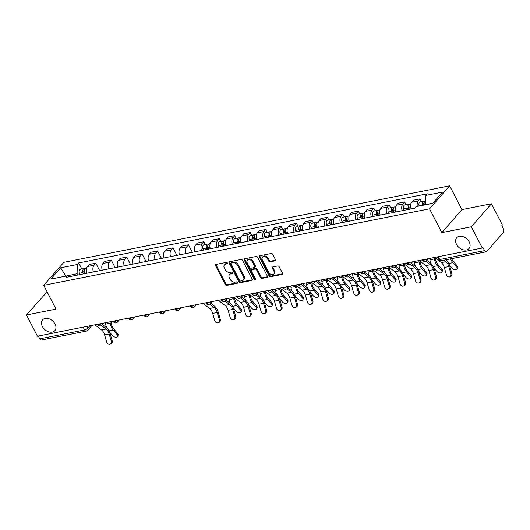 <?xml version="1.0" encoding="UTF-8"?>
<svg xmlns="http://www.w3.org/2000/svg" width="530" height="530" viewBox="0 0 530 530"><rect width="100%" height="100%" fill="white"/><g stroke="black" fill="none" stroke-linecap="round" stroke-linejoin="round"><path stroke-width="0.79" d="M227.39 262.993A0.875 0.629 -138.9 0 0 226.33 262.396L216.008 264.444A1.252 0.894 -138.9 0 0 215.604 264.669A1.252 0.894 -138.9 0 0 215.577 265.682L225.303 284.531A1.252 0.894 -138.9 0 0 226.814 285.385L237.142 283.338A0.875 0.629 -138.9 0 0 236.38 281.874L235.048 282.139A4.008 2.869 -138.9 0 1 230.206 279.403L229.397 277.833A4.008 2.869 -138.9 0 1 229.49 274.58A4.008 2.869 -138.9 0 1 230.775 273.864L232.113 273.599A0.875 0.629 -138.9 0 0 231.358 272.135L230.02 272.4A4.008 2.869 -138.9 0 1 225.184 269.664L224.369 268.094A4.008 2.869 -138.9 0 1 224.462 264.841A4.008 2.869 -138.9 0 1 225.753 264.125L227.085 263.86A0.875 0.629 -138.9 0 0 227.39 262.993M456.529 244.41A8.162 5.843 -138.9 0 0 469.01 248.524A8.162 5.843 -138.9 0 0 469.196 241.892A8.162 5.843 -138.9 0 0 456.721 237.785A8.162 5.843 -138.9 0 0 456.529 244.41M42.387 326.52A8.162 5.843 -138.9 0 0 54.868 330.627A8.162 5.843 -138.9 0 0 55.06 324.002A8.162 5.843 -138.9 0 0 42.579 319.888A8.162 5.843 -138.9 0 0 42.387 326.52M275.05 260.873A1.252 0.894 -138.9 0 0 275.454 260.647A1.252 0.894 -138.9 0 0 275.481 259.634L272.751 254.347A1.252 0.894 -138.9 0 0 271.241 253.492L259.779 255.765A1.252 0.894 -138.9 0 0 259.375 255.99A1.252 0.894 -138.9 0 0 259.349 257.004L269.074 275.852A1.252 0.894 -138.9 0 0 270.585 276.706L282.053 274.434A1.252 0.894 -138.9 0 0 282.45 274.209A1.252 0.894 -138.9 0 0 282.483 273.195L279.184 266.809A1.252 0.894 -138.9 0 0 277.674 265.954L272.764 266.928A1.252 0.894 -138.9 0 0 272.36 267.147A1.252 0.894 -138.9 0 0 272.334 268.167L273.97 271.334A3.346 2.398 -138.9 0 1 273.891 274.05A3.346 2.398 -138.9 0 1 268.77 272.36L262.37 259.952A3.346 2.398 -138.9 0 1 262.443 257.235A3.346 2.398 -138.9 0 1 267.564 258.925L268.63 260.992A1.252 0.894 -138.9 0 0 270.148 261.846L275.05 260.873L275.62 260.223M429.552 208.833L441.828 232.624L471.322 226.774L482.28 248L37.458 336.199L26.5 314.966L55.994 309.123L43.718 285.332L429.552 208.833L449.652 185.831L63.819 262.33L43.718 285.332M242.535 260.336A1.252 0.894 -138.9 0 0 241.024 259.481L229.563 261.754A1.252 0.894 -138.9 0 0 229.159 261.979A1.252 0.894 -138.9 0 0 229.132 262.993L238.858 281.841A1.252 0.894 -138.9 0 0 240.368 282.695L251.836 280.423A1.252 0.894 -138.9 0 0 252.234 280.198A1.252 0.894 -138.9 0 0 252.267 279.184L242.535 260.336M244.668 258.759L256.136 256.487A1.252 0.894 -138.9 0 1 257.646 257.341L267.372 276.19A1.252 0.894 -138.9 0 1 267.345 277.203A1.252 0.894 -138.9 0 1 266.941 277.428L262.032 278.402A1.252 0.894 -138.9 0 1 260.522 277.548L256.58 269.902A1.252 0.894 -138.9 0 0 255.069 269.048L251.81 269.697A1.252 0.894 -138.9 0 0 251.412 269.916A1.252 0.894 -138.9 0 0 251.379 270.936L255.486 278.893A0.875 0.629 -138.9 0 1 254.128 279.164L244.237 259.998A1.252 0.894 -138.9 0 1 244.264 258.985A1.252 0.894 -138.9 0 1 244.668 258.759M471.322 226.774L491.423 203.772L502.38 224.998L501.791 225.667L503.5 228.973A2.551 1.557 78.8 0 1 503.427 232.451L486.845 251.432A2.551 1.557 78.8 0 1 486.242 251.796L441.404 260.687A2.551 1.557 -101.2 0 1 439.734 259.528L484.572 250.637A2.551 1.557 78.8 0 0 486.242 251.796M47.09 291.864L26.5 314.966M491.423 203.772L461.928 209.615L449.652 185.831M482.28 248L482.863 247.331L484.572 250.637M83.144 327.136L84.588 329.945A2.551 1.557 -101.2 0 0 86.257 331.104L41.419 339.995A2.551 1.557 -101.2 0 1 39.75 338.829L84.588 329.945A2.551 0.861 -27.3 0 0 87.742 328.209L89.835 325.811M38.299 336.027L39.75 338.829M93.346 271.943A5.863 3.584 -101.2 0 1 94.035 265.219L87.503 266.517A5.863 3.584 78.8 0 0 86.814 273.241M87.503 266.517L89.292 264.47L95.824 263.178L99.7 270.684M94.035 265.219L95.824 263.178M115.142 267.623L111.267 260.117L104.735 261.409L102.946 263.456A5.863 3.584 78.8 0 0 102.25 270.181M108.789 268.882A5.863 3.584 -101.2 0 1 109.478 262.158L111.267 260.117M130.585 264.563L126.71 257.05L120.171 258.349L118.389 260.396A5.863 3.584 78.8 0 0 117.693 267.12M124.225 265.822A5.863 3.584 -101.2 0 1 124.921 259.097L126.71 257.05M146.022 261.502L142.146 253.989L135.614 255.288L133.825 257.335A5.863 3.584 78.8 0 0 133.136 264.059M139.668 262.761A5.863 3.584 -101.2 0 1 140.357 256.036L142.146 253.989M161.464 258.441L157.589 250.928L151.057 252.227L149.268 254.274A5.863 3.584 78.8 0 0 148.579 260.992M155.111 259.7A5.863 3.584 -101.2 0 1 155.8 252.976L157.589 250.928M176.907 255.381L173.032 247.868L166.499 249.166L164.711 251.207A5.863 3.584 78.8 0 0 164.015 257.931M170.547 256.639A5.863 3.584 -101.2 0 1 171.243 249.915L173.032 247.868M192.35 252.32L188.468 244.807L181.936 246.106L180.154 248.146A5.863 3.584 78.8 0 0 179.458 254.87M185.99 253.578A5.863 3.584 -101.2 0 1 186.686 246.854L188.468 244.807M205.322 244.476L203.911 241.746L197.379 243.038L195.59 245.085A5.863 3.584 78.8 0 0 194.901 251.81M201.433 250.518A5.863 3.584 -101.2 0 1 202.122 243.793L203.911 241.746M220.765 241.415L219.354 238.685L212.821 239.977L211.033 242.024A5.863 3.584 78.8 0 0 210.344 248.749M216.876 247.457A5.863 3.584 -101.2 0 1 217.565 240.733L219.354 238.685M236.208 238.354L234.797 235.625L228.264 236.917L226.476 238.964A5.863 3.584 78.8 0 0 225.78 245.688M232.312 244.39A5.863 3.584 -101.2 0 1 233.008 237.672L234.797 235.625M251.644 235.293L250.233 232.564L243.701 233.856L241.918 235.903A5.863 3.584 78.8 0 0 241.223 242.627M247.755 241.329A5.863 3.584 -101.2 0 1 248.451 234.605L250.233 232.564M267.087 232.233L265.676 229.503L259.144 230.795L257.355 232.842A5.863 3.584 78.8 0 0 256.666 239.567M263.198 238.268A5.863 3.584 -101.2 0 1 263.887 231.544L265.676 229.503M282.53 229.172L281.119 226.436L274.586 227.734L272.798 229.781A5.863 3.584 78.8 0 0 272.109 236.506M278.641 235.207A5.863 3.584 -101.2 0 1 279.33 228.483L281.119 226.436M297.973 226.111L296.561 223.375L290.029 224.674L288.24 226.721A5.863 3.584 78.8 0 0 287.545 233.439M294.077 232.147A5.863 3.584 -101.2 0 1 294.773 225.422L296.561 223.375M313.409 223.05L311.998 220.314L305.465 221.613L303.683 223.653A5.863 3.584 78.8 0 0 302.988 230.378M309.52 229.086A5.863 3.584 -101.2 0 1 310.216 222.361L311.998 220.314M328.852 219.99L327.441 217.254L320.908 218.552L319.12 220.593A5.863 3.584 78.8 0 0 318.431 227.317M324.963 226.025A5.863 3.584 -101.2 0 1 325.652 219.301L327.441 217.254M344.295 216.929L342.883 214.193L336.351 215.485L334.562 217.532A5.863 3.584 78.8 0 0 333.873 224.256M340.406 222.964A5.863 3.584 -101.2 0 1 341.095 216.24L342.883 214.193M359.738 213.862L358.326 211.132L351.794 212.424L350.005 214.471A5.863 3.584 78.8 0 0 349.31 221.195M355.842 219.904A5.863 3.584 -101.2 0 1 356.538 213.179L358.326 211.132M375.174 210.801L373.763 208.071L367.23 209.363L365.448 211.41A5.863 3.584 78.8 0 0 364.753 218.135M371.285 216.836A5.863 3.584 -101.2 0 1 371.981 210.119L373.763 208.071M390.617 207.74L389.205 205.011L382.673 206.302L380.884 208.35A5.863 3.584 78.8 0 0 380.195 215.074M386.728 213.775A5.863 3.584 -101.2 0 1 387.417 207.051L389.205 205.011M406.059 204.679L404.648 201.95L398.116 203.242L396.327 205.289A5.863 3.584 78.8 0 0 395.638 212.013M402.171 210.715A5.863 3.584 -101.2 0 1 402.86 203.99L404.648 201.95M421.502 201.619L420.091 198.882L413.559 200.181L411.77 202.228A5.863 3.584 78.8 0 0 411.075 208.952M417.296 206.415A5.863 3.584 -101.2 0 1 418.302 200.93L420.091 198.882M77.791 275.03L77.108 273.719L65.574 276.15M65.799 276.103L60.672 267.802L77.3 264.51L77.108 273.719M69.841 276.607L67.456 275.772L50.827 279.072L60.672 267.802M432.851 203.182L425.723 204.6L425.915 195.391L427.293 193.814L78.678 262.933L77.3 264.51M425.915 195.391L442.543 192.092L432.699 203.361L416.07 206.66L414.692 208.23L66.078 277.349L67.456 275.772M441.828 232.624L461.928 209.615M81.792 268.968L78.678 262.933M227.476 263.231L226.336 263.456A4.008 2.869 -138.9 0 0 225.051 264.172L224.462 264.841M229.49 274.58L230.073 273.911A4.008 2.869 -138.9 0 1 231.365 273.195L232.498 272.97M216.021 264.444A1.252 0.894 -138.9 0 0 216.16 265.013L225.893 283.861A1.252 0.894 -138.9 0 0 227.403 284.716L237.526 282.709M229.576 261.754A1.252 0.894 -138.9 0 0 229.715 262.323L239.441 281.172A1.252 0.894 -138.9 0 0 240.958 282.026L252.406 279.754M231.385 263.012A0.875 0.629 -138.9 0 0 231.087 263.88L239.626 280.423A0.875 0.629 -138.9 0 0 240.68 281.019L242.091 280.741A4.008 2.869 -138.9 0 0 243.376 280.026A4.008 2.869 -138.9 0 0 243.469 276.773L237.632 265.464A4.008 2.869 -138.9 0 0 232.796 262.728L231.385 263.012L231.974 262.337A0.875 0.629 -138.9 0 0 231.69 262.496L231.106 263.165M243.376 280.026L243.966 279.356A4.008 2.869 -138.9 0 0 244.058 276.103L243.469 276.773M231.974 262.337L233.379 262.058A4.008 2.869 -138.9 0 1 238.222 264.795L244.058 276.103M267.511 276.759L262.622 277.733L262.032 278.402M251.412 269.916L251.995 269.247A1.252 0.894 -138.9 0 1 252.399 269.021L255.652 268.379A1.252 0.894 -138.9 0 1 257.163 269.233L261.111 276.879A1.252 0.894 -138.9 0 0 262.622 277.733M244.681 258.759A1.252 0.894 -138.9 0 0 244.827 259.329L254.711 278.488A0.875 0.629 -138.9 0 0 255.566 279.098M252.485 261.972A3.346 2.398 -138.9 0 0 247.364 260.283A3.346 2.398 -138.9 0 0 247.285 263.006L249.544 267.372A1.252 0.894 -138.9 0 0 251.054 268.226L254.307 267.584A1.252 0.894 -138.9 0 0 254.711 267.358A1.252 0.894 -138.9 0 0 254.738 266.345L252.485 261.972L253.068 261.303A3.346 2.398 -138.9 0 0 247.947 259.614L247.364 260.283M254.711 267.358L255.301 266.689A1.252 0.894 -138.9 0 0 255.327 265.676L254.738 266.345M253.068 261.303L255.327 265.676M262.443 257.235L263.032 256.566A3.346 2.398 -138.9 0 1 268.154 258.256L269.22 260.323A1.252 0.894 -138.9 0 0 270.731 261.177L275.62 260.203M273.891 274.05L274.48 273.381A3.346 2.398 -138.9 0 0 274.553 270.658L273.97 271.334M272.784 266.921A1.252 0.894 -138.9 0 0 272.923 267.491L274.553 270.658M259.793 255.765A1.252 0.894 -138.9 0 0 259.932 256.334L269.657 275.183A1.252 0.894 -138.9 0 0 271.168 276.037L282.623 273.765L282.053 274.434M111.015 321.611L111.24 323.141A7.904 4.836 78.8 0 0 113.639 328.792L117.726 333.575A2.935 1.709 22.5 0 1 118.157 335.145L117.647 336.391A2.935 1.709 -157.5 0 0 117.209 334.821L113.122 330.038A9.566 5.85 -101.2 0 1 110.22 323.201L110.021 321.809M109.644 332.197L112.658 335.722A2.935 1.709 -157.5 0 0 115.46 337.173A2.935 1.709 -157.5 0 0 117.647 336.391M85.065 273.586L84.634 272.221A3.187 1.948 -101.2 0 1 85.794 268.18L86.688 268.001M84.389 273.719L83.879 272.075A1.53 0.934 -101.2 0 1 84.429 270.134A1.53 0.934 -101.2 0 1 84.436 270.134M83.382 273.924L82.952 272.552A3.187 1.948 -101.2 0 1 84.111 268.511A3.187 1.948 -101.2 0 1 85.012 268.664M79.818 274.626L79.394 273.261A3.187 1.948 -101.2 0 1 80.547 269.22L84.111 268.511M106.682 327.798A9.566 5.85 -101.2 0 1 105.669 324.102L105.463 322.71M94.85 324.817L101.548 329.925A7.904 4.836 -101.2 0 1 104.595 334.834L106.649 341.943A2.935 2.299 -114.1 0 0 110.121 344.169A2.935 2.299 -114.1 0 0 111.201 341.042L112.141 340.618A2.935 2.299 65.9 0 1 111.061 343.751L110.121 344.169M101.515 325.526L106.099 329.024A7.904 4.836 -101.2 0 1 109.147 333.933L111.201 341.042M112.141 340.618L110.088 333.509A9.566 5.85 78.8 0 0 106.404 327.573L102.469 324.572M234.657 297.906L234.77 298.648A7.904 4.836 78.8 0 0 237.168 304.299L241.256 309.083A2.935 1.709 22.5 0 1 241.687 310.653L241.177 311.898A2.935 1.709 -157.5 0 0 240.739 310.328L236.652 305.545A9.566 5.85 -101.2 0 1 233.75 298.708L233.551 297.317M233.173 307.705L236.188 311.229A2.935 1.709 -157.5 0 0 238.99 312.68A2.935 1.709 -157.5 0 0 241.177 311.898M208.595 249.093L208.164 247.729A3.187 1.948 -101.2 0 1 209.323 243.687L210.218 243.508M207.919 249.226L207.409 247.59A1.53 0.934 -101.2 0 1 207.959 245.648A1.53 0.934 -101.2 0 1 207.965 245.642M206.912 249.431L206.481 248.06A3.187 1.948 -101.2 0 1 207.641 244.019A3.187 1.948 -101.2 0 1 208.542 244.171M203.348 250.133L202.917 248.769A3.187 1.948 -101.2 0 1 204.077 244.727L207.641 244.019M230.212 303.312A9.566 5.85 -101.2 0 1 229.198 299.609L228.993 298.218M250.1 294.846L250.206 295.588A7.904 4.836 78.8 0 0 252.611 301.239L256.699 306.022A2.935 1.709 22.5 0 1 257.13 307.592L256.613 308.838A2.935 1.709 -157.5 0 0 256.182 307.267L252.094 302.484A9.566 5.85 -101.2 0 1 249.193 295.647L248.987 294.256M248.616 304.644L251.631 308.168A2.935 1.709 -157.5 0 0 254.427 309.619A2.935 1.709 -157.5 0 0 256.613 308.838M224.038 246.033L223.607 244.668A3.187 1.948 -101.2 0 1 224.76 240.627L225.661 240.448M223.362 246.165L222.845 244.522A1.53 0.934 -101.2 0 1 223.402 242.588A1.53 0.934 -101.2 0 1 223.408 242.581M222.355 246.37L221.924 244.999A3.187 1.948 -101.2 0 1 223.077 240.958A3.187 1.948 -101.2 0 1 223.985 241.11M218.791 247.073L218.36 245.708A3.187 1.948 -101.2 0 1 219.519 241.667L223.077 240.958M245.655 300.245A9.566 5.85 -101.2 0 1 244.635 296.548L244.436 295.157M265.543 291.785L265.649 292.527A7.904 4.836 78.8 0 0 268.048 298.178L272.135 302.961A2.935 1.709 22.5 0 1 272.572 304.531L272.056 305.777A2.935 1.709 -157.5 0 0 271.625 304.207L267.537 299.423A9.566 5.85 -101.2 0 1 264.629 292.587L264.43 291.195M264.059 301.583L267.067 305.108A2.935 1.709 -157.5 0 0 269.869 306.559A2.935 1.709 -157.5 0 0 272.056 305.777M239.474 242.972L239.05 241.607A3.187 1.948 -101.2 0 1 240.203 237.566L241.104 237.387M238.805 243.104L238.288 241.461A1.53 0.934 -101.2 0 1 238.844 239.52A1.53 0.934 -101.2 0 1 238.851 239.52M237.791 243.303L237.367 241.938A3.187 1.948 -101.2 0 1 238.52 237.897A3.187 1.948 -101.2 0 1 239.427 238.049M234.227 244.012L233.803 242.647A3.187 1.948 -101.2 0 1 234.956 238.606L238.52 237.897M261.098 297.184A9.566 5.85 -101.2 0 1 260.078 293.488L259.879 292.096M280.986 288.724L281.092 289.466A7.904 4.836 78.8 0 0 283.49 295.117L287.578 299.901A2.935 1.709 22.5 0 1 288.015 301.471L287.498 302.716A2.935 1.709 -157.5 0 0 287.061 301.139L282.98 296.363A9.566 5.85 -101.2 0 1 280.072 289.526L279.873 288.135M279.495 298.522L282.51 302.047A2.935 1.709 -157.5 0 0 285.312 303.498A2.935 1.709 -157.5 0 0 287.498 302.716M254.917 239.911L254.493 238.546A3.187 1.948 -101.2 0 1 255.645 234.498L256.54 234.326M254.241 240.044L253.731 238.401A1.53 0.934 -101.2 0 1 254.287 236.459L254.287 236.459M253.234 240.242L252.81 238.878A3.187 1.948 -101.2 0 1 253.963 234.836A3.187 1.948 -101.2 0 1 254.864 234.989M249.67 240.951L249.246 239.586A3.187 1.948 -101.2 0 1 250.398 235.539L253.963 234.836M276.541 294.123A9.566 5.85 -101.2 0 1 275.52 290.427L275.315 289.035M296.422 285.663L296.535 286.405A7.904 4.836 78.8 0 0 298.933 292.056L303.021 296.833A2.935 1.709 22.5 0 1 303.452 298.41L302.941 299.655A2.935 1.709 -157.5 0 0 302.504 298.079L298.416 293.302A9.566 5.85 -101.2 0 1 295.515 286.465L295.309 285.074M294.938 295.455L297.953 298.986A2.935 1.709 -157.5 0 0 300.755 300.437A2.935 1.709 -157.5 0 0 302.941 299.655M270.36 236.85L269.929 235.486A3.187 1.948 -101.2 0 1 271.088 231.438L271.983 231.265M269.684 236.983L269.174 235.34A1.53 0.934 -101.2 0 1 269.724 233.399A1.53 0.934 -101.2 0 1 269.73 233.399M268.677 237.182L268.246 235.817A3.187 1.948 -101.2 0 1 269.406 231.776A3.187 1.948 -101.2 0 1 270.307 231.928M265.113 237.89L264.682 236.526A3.187 1.948 -101.2 0 1 265.841 232.478L269.406 231.776M291.977 291.063A9.566 5.85 -101.2 0 1 290.963 287.366L290.758 285.975M311.865 282.596L311.971 283.345A7.904 4.836 78.8 0 0 314.376 288.996L318.457 293.772A2.935 1.709 22.5 0 1 318.894 295.349L318.378 296.595A2.935 1.709 -157.5 0 0 317.947 295.018L313.859 290.241A9.566 5.85 -101.2 0 1 310.958 283.404L310.752 282.013M310.381 292.394L313.396 295.925A2.935 1.709 -157.5 0 0 316.191 297.37A2.935 1.709 -157.5 0 0 318.378 296.595M285.796 233.79L285.372 232.425A3.187 1.948 -101.2 0 1 286.525 228.377L287.426 228.198M285.127 233.922L284.61 232.279A1.53 0.934 -101.2 0 1 285.166 230.338A1.53 0.934 -101.2 0 1 285.173 230.338M284.113 234.121L283.689 232.756A3.187 1.948 -101.2 0 1 284.842 228.715A3.187 1.948 -101.2 0 1 285.75 228.867M280.555 234.83L280.125 233.465A3.187 1.948 -101.2 0 1 281.284 229.417L284.842 228.715M307.42 288.002A9.566 5.85 -101.2 0 1 306.4 284.305L306.201 282.914M327.308 279.535L327.414 280.277A7.904 4.836 78.8 0 0 329.812 285.928L333.9 290.712A2.935 1.709 22.5 0 1 334.337 292.288L333.82 293.527A2.935 1.709 -157.5 0 0 333.39 291.957L329.302 287.174A9.566 5.85 -101.2 0 1 326.394 280.337L326.195 278.952M325.817 289.334L328.832 292.858A2.935 1.709 -157.5 0 0 331.634 294.309A2.935 1.709 -157.5 0 0 333.82 293.527M301.239 230.729L300.815 229.357A3.187 1.948 -101.2 0 1 301.967 225.316L302.862 225.137M300.57 230.861L300.053 229.218A1.53 0.934 -101.2 0 1 300.609 227.277A1.53 0.934 -101.2 0 1 300.616 227.277M299.556 231.06L299.132 229.695A3.187 1.948 -101.2 0 1 300.285 225.654A3.187 1.948 -101.2 0 1 301.192 225.806M295.992 231.769L295.568 230.398A3.187 1.948 -101.2 0 1 296.721 226.356L300.285 225.654M322.863 284.941A9.566 5.85 -101.2 0 1 321.842 281.244L321.644 279.853M342.751 276.474L342.857 277.216A7.904 4.836 78.8 0 0 345.255 282.868L349.343 287.651A2.935 1.709 22.5 0 1 349.774 289.221L349.263 290.466A2.935 1.709 -157.5 0 0 348.826 288.896L344.745 284.113A9.566 5.85 -101.2 0 1 341.837 277.276L341.638 275.885M341.26 286.273L344.275 289.797A2.935 1.709 -157.5 0 0 347.077 291.248A2.935 1.709 -157.5 0 0 349.263 290.466M316.682 227.668L316.251 226.297A3.187 1.948 -101.2 0 1 317.41 222.256L318.305 222.077M316.006 227.801L315.496 226.158A1.53 0.934 -101.2 0 1 316.052 224.216L316.052 224.216M314.999 227.999L314.568 226.635A3.187 1.948 -101.2 0 1 315.728 222.587A3.187 1.948 -101.2 0 1 316.629 222.739M311.435 228.708L311.011 227.337A3.187 1.948 -101.2 0 1 312.163 223.296L315.728 222.587M338.306 281.88A9.566 5.85 -101.2 0 1 337.285 278.184L337.08 276.793M358.187 273.414L358.3 274.156A7.904 4.836 78.8 0 0 360.698 279.807L364.786 284.59A2.935 1.709 22.5 0 1 365.216 286.16L364.706 287.406A2.935 1.709 -157.5 0 0 364.269 285.836L360.181 281.052A9.566 5.85 -101.2 0 1 357.28 274.215L357.074 272.824M356.703 283.212L359.718 286.737A2.935 1.709 -157.5 0 0 362.52 288.188A2.935 1.709 -157.5 0 0 364.706 287.406M332.125 224.601L331.694 223.236A3.187 1.948 -101.2 0 1 332.853 219.195L333.748 219.016M331.449 224.74L330.939 223.097A1.53 0.934 -101.2 0 1 331.488 221.156A1.53 0.934 -101.2 0 1 331.495 221.156M330.442 224.939L330.011 223.574A3.187 1.948 -101.2 0 1 331.171 219.526A3.187 1.948 -101.2 0 1 332.072 219.678M326.877 225.641L326.447 224.276A3.187 1.948 -101.2 0 1 327.606 220.235L331.171 219.526M353.742 278.82A9.566 5.85 -101.2 0 1 352.728 275.116L352.523 273.732M373.63 270.353L373.736 271.095A7.904 4.836 78.8 0 0 376.141 276.746L380.222 281.529A2.935 1.709 22.5 0 1 380.659 283.099L380.142 284.345A2.935 1.709 -157.5 0 0 379.712 282.775L375.624 277.992A9.566 5.85 -101.2 0 1 372.723 271.155L372.517 269.763M372.146 280.151L375.154 283.676A2.935 1.709 -157.5 0 0 377.956 285.127A2.935 1.709 -157.5 0 0 380.142 284.345M347.561 221.54L347.137 220.175A3.187 1.948 -101.2 0 1 348.29 216.134L349.191 215.955M346.892 221.679L346.375 220.036A1.53 0.934 -101.2 0 1 346.931 218.095A1.53 0.934 -101.2 0 1 346.938 218.095M345.878 221.878L345.454 220.506A3.187 1.948 -101.2 0 1 346.607 216.465A3.187 1.948 -101.2 0 1 347.514 216.618M342.32 222.58L341.89 221.215A3.187 1.948 -101.2 0 1 343.049 217.174L346.607 216.465M369.185 275.759A9.566 5.85 -101.2 0 1 368.165 272.056L367.966 270.664M389.073 267.292L389.179 268.034A7.904 4.836 78.8 0 0 391.577 273.685L395.665 278.469A2.935 1.709 22.5 0 1 396.102 280.039L395.585 281.284A2.935 1.709 -157.5 0 0 395.155 279.714L391.067 274.931A9.566 5.85 -101.2 0 1 388.159 268.094L387.96 266.703M387.582 277.091L390.597 280.615A2.935 1.709 -157.5 0 0 393.399 282.066A2.935 1.709 -157.5 0 0 395.585 281.284M363.004 218.479L362.58 217.115A3.187 1.948 -101.2 0 1 363.732 213.073L364.627 212.894M362.334 218.612L361.818 216.969A1.53 0.934 -101.2 0 1 362.374 215.034A1.53 0.934 -101.2 0 1 362.381 215.028M361.321 218.817L360.897 217.446A3.187 1.948 -101.2 0 1 362.05 213.404A3.187 1.948 -101.2 0 1 362.957 213.557M357.757 219.519L357.333 218.155A3.187 1.948 -101.2 0 1 358.485 214.113L362.05 213.404M384.628 272.692A9.566 5.85 -101.2 0 1 383.607 268.995L383.409 267.604M404.516 264.231L404.622 264.974A7.904 4.836 78.8 0 0 407.02 270.625L411.108 275.408A2.935 1.709 22.5 0 1 411.538 276.978L411.028 278.224A2.935 1.709 -157.5 0 0 410.591 276.653L406.503 271.87A9.566 5.85 -101.2 0 1 403.602 265.033L403.403 263.642M403.025 274.03L406.04 277.554A2.935 1.709 -157.5 0 0 408.842 279.005A2.935 1.709 -157.5 0 0 411.028 278.224M378.447 215.419L378.016 214.054A3.187 1.948 -101.2 0 1 379.175 210.012L380.07 209.834M377.771 215.551L377.261 213.908A1.53 0.934 -101.2 0 1 377.817 211.967L377.817 211.967M376.764 215.756L376.333 214.385A3.187 1.948 -101.2 0 1 377.492 210.344A3.187 1.948 -101.2 0 1 378.393 210.496M373.2 216.459L372.775 215.094A3.187 1.948 -101.2 0 1 373.928 211.053L377.492 210.344M400.064 269.631A9.566 5.85 -101.2 0 1 399.05 265.934L398.845 264.543M419.952 261.171L420.065 261.913A7.904 4.836 78.8 0 0 422.463 267.564L426.551 272.347A2.935 1.709 22.5 0 1 426.981 273.917L426.471 275.163A2.935 1.709 -157.5 0 0 426.034 273.593L421.946 268.809A9.566 5.85 -101.2 0 1 419.044 261.972L418.839 260.581M418.468 270.969L421.483 274.494A2.935 1.709 -157.5 0 0 424.285 275.945A2.935 1.709 -157.5 0 0 426.471 275.163M393.889 212.358L393.459 210.993A3.187 1.948 -101.2 0 1 394.618 206.952L395.512 206.773M393.214 212.49L392.703 210.847A1.53 0.934 -101.2 0 1 393.253 208.906A1.53 0.934 -101.2 0 1 393.26 208.906M392.207 212.689L391.776 211.324A3.187 1.948 -101.2 0 1 392.935 207.283A3.187 1.948 -101.2 0 1 393.836 207.435M388.642 213.398L388.212 212.033A3.187 1.948 -101.2 0 1 389.371 207.992L392.935 207.283M415.507 266.57A9.566 5.85 -101.2 0 1 414.493 262.873L414.288 261.482M435.395 258.11L435.501 258.852A7.904 4.836 78.8 0 0 437.906 264.503L441.987 269.286A2.935 1.709 22.5 0 1 442.424 270.856L441.907 272.102A2.935 1.709 -157.5 0 0 441.477 270.525L437.389 265.749A9.566 5.85 -101.2 0 1 434.487 258.912L434.282 257.52M433.911 267.902L436.919 271.433A2.935 1.709 -157.5 0 0 439.721 272.884A2.935 1.709 -157.5 0 0 441.907 272.102M409.326 209.297L408.902 207.932A3.187 1.948 -101.2 0 1 410.054 203.884L410.955 203.712M408.656 209.429L408.14 207.786A1.53 0.934 -101.2 0 1 408.696 205.845A1.53 0.934 -101.2 0 1 408.703 205.845M407.643 209.628L407.219 208.263A3.187 1.948 -101.2 0 1 408.372 204.222A3.187 1.948 -101.2 0 1 409.279 204.375M404.085 210.337L403.655 208.972A3.187 1.948 -101.2 0 1 404.807 204.924L408.372 204.222M430.95 263.509A9.566 5.85 -101.2 0 1 429.929 259.813L429.731 258.421M202.937 303.385L209.635 308.493A7.904 4.836 -101.2 0 1 212.682 313.402L214.736 320.511A2.935 2.299 -114.1 0 0 218.208 322.737A2.935 2.299 -114.1 0 0 219.287 319.61L220.228 319.192A2.935 2.299 65.9 0 1 219.148 322.32L218.208 322.737M209.602 304.094L214.186 307.592A7.904 4.836 -101.2 0 1 217.24 312.501L219.287 319.61M220.228 319.192L218.181 312.077A9.566 5.85 78.8 0 0 214.491 306.141L210.556 303.14M218.38 300.325L225.078 305.432A7.904 4.836 -101.2 0 1 228.125 310.341L230.179 317.45A2.935 2.299 -114.1 0 0 233.65 319.676A2.935 2.299 -114.1 0 0 234.73 316.549L235.671 316.132A2.935 2.299 65.9 0 1 234.591 319.259L233.65 319.676M225.045 301.033L229.629 304.531A7.904 4.836 -101.2 0 1 232.677 309.44L234.73 316.549M235.671 316.132L233.617 309.017A9.566 5.85 78.8 0 0 229.927 303.081L225.999 300.079M233.816 297.264L240.521 302.372A7.904 4.836 -101.2 0 1 243.568 307.281L245.622 314.389A2.935 2.299 -114.1 0 0 249.093 316.615A2.935 2.299 -114.1 0 0 250.173 313.488L251.114 313.064A2.935 2.299 65.9 0 1 250.034 316.198L249.093 316.615M240.487 297.973L245.072 301.471A7.904 4.836 -101.2 0 1 248.119 306.38L250.173 313.488M251.114 313.064L249.06 305.956A9.566 5.85 78.8 0 0 245.37 300.02L241.435 297.019M249.259 294.203L255.957 299.311A7.904 4.836 -101.2 0 1 259.011 304.22L261.058 311.329A2.935 2.299 -114.1 0 0 264.536 313.555A2.935 2.299 -114.1 0 0 265.616 310.428L266.557 310.004A2.935 2.299 65.9 0 1 265.477 313.137L264.536 313.555M255.93 294.912L260.515 298.41A7.904 4.836 -101.2 0 1 263.562 303.319L265.616 310.428M266.557 310.004L264.503 302.895A9.566 5.85 78.8 0 0 260.813 296.959L256.878 293.958M264.702 291.142L271.4 296.25A7.904 4.836 -101.2 0 1 274.447 301.159L276.501 308.268A2.935 2.299 -114.1 0 0 279.973 310.494A2.935 2.299 -114.1 0 0 281.052 307.367L281.993 306.943A2.935 2.299 65.9 0 1 280.913 310.077L279.973 310.494M271.367 291.851L275.951 295.349A7.904 4.836 -101.2 0 1 279.005 300.252L281.052 307.367M281.993 306.943L279.946 299.834A9.566 5.85 78.8 0 0 276.256 293.898L272.321 290.897M280.145 288.081L286.843 293.189A7.904 4.836 -101.2 0 1 289.89 298.099L291.944 305.207A2.935 2.299 -114.1 0 0 295.415 307.433A2.935 2.299 -114.1 0 0 296.495 304.306L297.436 303.882A2.935 2.299 65.9 0 1 296.356 307.009L295.415 307.433M286.81 288.79L291.394 292.282A7.904 4.836 -101.2 0 1 294.441 297.191L296.495 304.306M297.436 303.882L295.382 296.773A9.566 5.85 78.8 0 0 291.692 290.837L287.764 287.836M295.581 285.021L302.279 290.129A7.904 4.836 -101.2 0 1 305.333 295.031L307.387 302.146A2.935 2.299 -114.1 0 0 310.858 304.372A2.935 2.299 -114.1 0 0 311.938 301.239L312.879 300.821A2.935 2.299 65.9 0 1 311.799 303.948L310.858 304.372M302.252 285.73L306.837 289.221A7.904 4.836 -101.2 0 1 309.884 294.13L311.938 301.239M312.879 300.821L310.825 293.713A9.566 5.85 78.8 0 0 307.135 287.777L303.2 284.776M311.024 281.96L317.722 287.061A7.904 4.836 -101.2 0 1 320.776 291.97L322.823 299.086A2.935 2.299 -114.1 0 0 326.301 301.312A2.935 2.299 -114.1 0 0 327.381 298.178L328.315 297.761A2.935 2.299 65.9 0 1 327.235 300.888L326.301 301.312M317.695 282.669L322.28 286.16A7.904 4.836 -101.2 0 1 325.327 291.069L327.381 298.178M328.315 297.761L326.268 290.652A9.566 5.85 78.8 0 0 322.578 284.709L318.643 281.715M326.467 278.893L333.165 284A7.904 4.836 -101.2 0 1 336.212 288.91L338.266 296.018A2.935 2.299 -114.1 0 0 341.737 298.251A2.935 2.299 -114.1 0 0 342.817 295.117L343.758 294.7A2.935 2.299 65.9 0 1 342.678 297.827L341.737 298.251M333.131 279.608L337.716 283.099A7.904 4.836 -101.2 0 1 340.77 288.009L342.817 295.117M343.758 294.7L341.711 287.591A9.566 5.85 78.8 0 0 338.021 281.649L334.085 278.654M341.91 275.832L348.608 280.94A7.904 4.836 -101.2 0 1 351.655 285.849L353.709 292.957A2.935 2.299 -114.1 0 0 357.18 295.183A2.935 2.299 -114.1 0 0 358.26 292.056L359.201 291.639A2.935 2.299 65.9 0 1 358.121 294.766L357.18 295.183M348.574 276.541L353.159 280.039A7.904 4.836 -101.2 0 1 356.206 284.948L358.26 292.056M359.201 291.639L357.147 284.524A9.566 5.85 78.8 0 0 353.457 278.588L349.528 275.587M357.346 272.771L364.044 277.879A7.904 4.836 -101.2 0 1 367.098 282.788L369.152 289.897A2.935 2.299 -114.1 0 0 372.623 292.123A2.935 2.299 -114.1 0 0 373.703 288.996L374.644 288.578A2.935 2.299 65.9 0 1 373.564 291.705L372.623 292.123M364.017 273.48L368.602 276.978A7.904 4.836 -101.2 0 1 371.649 281.887L373.703 288.996M374.644 288.578L372.59 281.463A9.566 5.85 78.8 0 0 368.9 275.527L364.965 272.526M372.789 269.71L379.487 274.818A7.904 4.836 -101.2 0 1 382.541 279.727L384.588 286.836A2.935 2.299 -114.1 0 0 388.066 289.062A2.935 2.299 -114.1 0 0 389.146 285.935L390.08 285.511A2.935 2.299 65.9 0 1 389 288.645L388.066 289.062M379.453 270.419L384.038 273.917A7.904 4.836 -101.2 0 1 387.092 278.826L389.146 285.935M390.08 285.511L388.033 278.402A9.566 5.85 78.8 0 0 384.343 272.466L380.408 269.465M388.232 266.65L394.929 271.757A7.904 4.836 -101.2 0 1 397.977 276.667L400.031 283.775A2.935 2.299 -114.1 0 0 403.502 286.001A2.935 2.299 -114.1 0 0 404.582 282.874L405.523 282.45A2.935 2.299 65.9 0 1 404.443 285.584L403.502 286.001M394.896 267.358L399.481 270.856A7.904 4.836 -101.2 0 1 402.535 275.766L404.582 282.874M405.523 282.45L403.469 275.342A9.566 5.85 78.8 0 0 399.786 269.406L395.85 266.404M403.668 263.589L410.372 268.697A7.904 4.836 -101.2 0 1 413.42 273.606L415.474 280.714A2.935 2.299 -114.1 0 0 418.945 282.94A2.935 2.299 -114.1 0 0 420.025 279.813L420.966 279.389A2.935 2.299 65.9 0 1 419.886 282.523L418.945 282.94M410.339 264.298L414.924 267.796A7.904 4.836 -101.2 0 1 417.971 272.698L420.025 279.813M420.966 279.389L418.912 272.281A9.566 5.85 78.8 0 0 415.222 266.345L411.287 263.344M419.111 260.528L425.809 265.636A7.904 4.836 -101.2 0 1 428.863 270.545L430.91 277.654A2.935 2.299 -114.1 0 0 434.388 279.88A2.935 2.299 -114.1 0 0 435.468 276.753L436.409 276.329A2.935 2.299 65.9 0 1 435.329 279.456L434.388 279.88M425.782 261.237L430.367 264.728A7.904 4.836 -101.2 0 1 433.414 269.637L435.468 276.753M436.409 276.329L434.355 269.22A9.566 5.85 78.8 0 0 430.665 263.284L426.729 260.283M451.706 258.647A7.904 4.836 78.8 0 0 453.342 261.442L457.43 266.219A2.935 1.709 22.5 0 1 457.867 267.796L457.35 269.041A2.935 1.709 -157.5 0 0 456.913 267.464L452.832 262.688A9.566 5.85 -101.2 0 1 450.672 258.852M449.347 264.841L452.362 268.372A2.935 1.709 -157.5 0 0 455.164 269.823A2.935 1.709 -157.5 0 0 457.35 269.041M424.384 205.011L424.344 204.871A3.187 1.948 -101.2 0 1 425.497 200.824L425.802 200.764M423.715 205.143L423.583 204.726A1.53 0.934 -101.2 0 1 424.139 202.785A1.53 0.934 -101.2 0 1 424.146 202.785M422.701 205.342L422.662 205.203A3.187 1.948 -101.2 0 1 423.815 201.161A3.187 1.948 -101.2 0 1 424.722 201.314M419.137 206.051L419.098 205.912A3.187 1.948 -101.2 0 1 420.25 201.864L423.815 201.161M446.392 260.449A9.566 5.85 -101.2 0 1 446.121 259.753M434.554 257.467L441.251 262.575A7.904 4.836 -101.2 0 1 444.306 267.484L446.353 274.593A2.935 2.299 -114.1 0 0 449.831 276.819A2.935 2.299 -114.1 0 0 450.904 273.685L451.845 273.268A2.935 2.299 65.9 0 1 450.765 276.395L449.831 276.819M443.875 260.197L445.803 261.668A7.904 4.836 -101.2 0 1 448.857 266.577L450.904 273.685M451.845 273.268L449.798 266.159A9.566 5.85 78.8 0 0 446.108 260.223L445.624 259.852M86.814 326.414L87.742 328.209A2.551 1.828 -138.9 0 1 87.682 330.276L91.948 325.394M402.86 203.99L396.327 205.289M387.417 207.051L380.884 208.35M371.981 210.119L365.448 211.41M356.538 213.179L350.005 214.471M341.095 216.24L334.562 217.532M325.652 219.301L319.12 220.593M310.216 222.361L303.683 223.653M294.773 225.422L288.24 226.721M279.33 228.483L272.798 229.781M263.887 231.544L257.355 232.842M248.451 234.605L241.918 235.903M233.008 237.672L226.476 238.964M217.565 240.733L211.033 242.024M202.122 243.793L195.59 245.085M186.686 246.854L180.154 248.146M171.243 249.915L164.711 251.207M155.8 252.976L149.268 254.274M140.357 256.036L133.825 257.335M124.921 259.097L118.389 260.396M109.478 262.158L102.946 263.456M418.302 200.93L411.77 202.228M97.672 324.261L97.831 324.579A2.551 0.861 -27.3 0 0 101.574 323.485M102.23 323.353A2.551 1.828 41.1 0 1 102.018 325.082L103.807 323.042M113.109 321.2L113.274 321.511A2.551 0.861 -27.3 0 0 117.017 320.425M128.552 318.132L128.717 318.45A2.551 0.861 -27.3 0 0 132.454 317.364M143.994 315.072L144.16 315.39A2.551 0.861 -27.3 0 0 147.897 314.297M159.431 312.011L159.596 312.329A2.551 0.861 -27.3 0 0 163.339 311.236M174.873 308.95L175.039 309.268A2.551 0.861 -27.3 0 0 178.782 308.175M190.316 305.889L190.482 306.207A2.551 0.861 -27.3 0 0 194.219 305.114M205.759 302.829L205.918 303.147A2.551 0.861 -27.3 0 0 209.661 302.054M221.195 299.768L221.361 300.086A2.551 0.861 -27.3 0 0 225.104 298.993M236.638 296.707L236.804 297.025A2.551 0.861 -27.3 0 0 240.547 295.932M252.081 293.647L252.247 293.964A2.551 0.861 -27.3 0 0 255.983 292.871M267.524 290.579L267.683 290.897A2.551 0.861 -27.3 0 0 271.426 289.811M282.96 287.518L283.126 287.836A2.551 0.861 -27.3 0 0 286.869 286.743M298.403 284.458L298.569 284.776A2.551 0.861 -27.3 0 0 302.312 283.683M313.846 281.397L314.012 281.715A2.551 0.861 -27.3 0 0 317.748 280.622M329.289 278.336L329.448 278.654A2.551 0.861 -27.3 0 0 333.191 277.561M344.725 275.275L344.891 275.593A2.551 0.861 -27.3 0 0 348.634 274.5M360.168 272.215L360.334 272.533A2.551 0.861 -27.3 0 0 364.077 271.44M375.611 269.154L375.777 269.472A2.551 0.861 -27.3 0 0 379.513 268.379M391.054 266.093L391.213 266.411A2.551 0.861 -27.3 0 0 394.956 265.318M406.49 263.026L406.656 263.344A2.551 0.861 -27.3 0 0 410.399 262.257M421.933 259.965L422.099 260.283A2.551 0.861 -27.3 0 0 425.842 259.197M117.667 320.292A2.551 1.828 41.1 0 1 117.461 322.021L119.243 319.981M133.109 317.231A2.551 1.828 41.1 0 1 132.904 318.961L134.686 316.92M148.552 314.171A2.551 1.828 41.1 0 1 148.347 315.9L150.129 313.859M163.995 311.11A2.551 1.828 41.1 0 1 163.783 312.839L165.572 310.799M179.431 308.049A2.551 1.828 41.1 0 1 179.226 309.778L181.008 307.731M194.874 304.988A2.551 1.828 41.1 0 1 194.669 306.718L196.451 304.671M210.317 301.921A2.551 1.828 41.1 0 1 210.105 303.657L211.894 301.61M225.76 298.86A2.551 1.828 41.1 0 1 225.548 300.589L227.337 298.549M241.196 295.8A2.551 1.828 41.1 0 1 240.991 297.529L242.773 295.488M256.639 292.739A2.551 1.828 41.1 0 1 256.434 294.468L258.216 292.427M272.082 289.678A2.551 1.828 41.1 0 1 271.87 291.407L273.659 289.367M287.525 286.617A2.551 1.828 41.1 0 1 287.313 288.346L289.102 286.306M302.961 283.557A2.551 1.828 41.1 0 1 302.756 285.286L304.538 283.245M318.404 280.496A2.551 1.828 41.1 0 1 318.199 282.225L319.981 280.185M333.847 277.435A2.551 1.828 41.1 0 1 333.635 279.164L335.424 277.117M349.283 274.368A2.551 1.828 41.1 0 1 349.078 276.103L350.86 274.056M364.726 271.307A2.551 1.828 41.1 0 1 364.521 273.036L366.303 270.996M380.169 268.246A2.551 1.828 41.1 0 1 379.964 269.975L381.746 267.935M395.612 265.185A2.551 1.828 41.1 0 1 395.4 266.915L397.189 264.874M411.048 262.125A2.551 1.828 41.1 0 1 410.843 263.854L412.625 261.813M426.491 259.064A2.551 1.828 41.1 0 1 426.286 260.793L428.068 258.753M438.29 256.725L439.734 259.528A2.551 0.861 -27.3 0 1 438.641 259.356A2.551 2.551 0 0 0 441.404 260.687M226.336 263.456L225.753 264.125M232.511 273.142L232.113 273.599M231.365 273.195L230.775 273.864M237.539 282.881L237.142 283.338M227.403 284.716L226.814 285.385M225.893 283.861L225.303 284.531M216.16 265.013L215.577 265.682M227.483 263.403L227.085 263.86M252.406 279.774L251.836 280.423M240.958 282.026L240.368 282.695M239.441 281.172L238.858 281.841M229.715 262.323L229.132 262.993M238.222 264.795L237.632 265.464M233.379 262.058L232.796 262.728M267.511 276.779L266.941 277.428M261.111 276.879L260.522 277.548M257.163 269.233L256.58 269.902M255.652 268.379L255.069 269.048M252.399 269.021L251.81 269.697M254.711 278.488L254.128 279.164M244.827 259.329L244.237 259.998M270.731 261.177L270.148 261.846M269.22 260.323L268.63 260.992M268.154 258.256L267.564 258.925M272.923 267.491L272.334 268.167M271.168 276.037L270.585 276.706M269.657 275.183L269.074 275.852M259.932 256.334L259.349 257.004M117.209 334.821L117.726 333.575M84.634 272.221L86.47 271.857M83.773 271.161L84.416 271.035M79.394 273.261L82.952 272.552M109.034 330.846L113.122 330.038M105.669 324.102L110.22 323.201M106.099 329.024L101.548 329.925M109.147 333.933L104.595 334.834M240.739 310.328L241.256 309.083M208.164 247.729L209.999 247.364M207.303 246.669L207.945 246.543M202.917 248.769L206.481 248.06M232.564 306.36L236.652 305.545M229.198 299.609L233.75 298.708M256.182 307.267L256.699 306.022M223.607 244.668L225.442 244.303M222.746 243.608L223.382 243.482M218.36 245.708L221.924 244.999M248 303.293L252.094 302.484M244.635 296.548L249.193 295.647M271.625 304.207L272.135 302.961M239.05 241.607L240.878 241.243M238.182 240.547L238.825 240.421M233.803 242.647L237.367 241.938M263.443 300.232L267.537 299.423M260.078 293.488L264.629 292.587M287.061 301.139L287.578 299.901M254.493 238.546L256.321 238.182M253.625 237.486L254.268 237.36M249.246 239.586L252.81 238.878M278.886 297.171L282.98 296.363M275.52 290.427L280.072 289.526M302.504 298.079L303.021 296.833M269.929 235.486L271.764 235.121M269.068 234.426L269.71 234.3M264.682 236.526L268.246 235.817M294.329 294.11L298.416 293.302M290.963 287.366L295.515 286.465M317.947 295.018L318.457 293.772M285.372 232.425L287.207 232.06M284.511 231.365L285.147 231.239M280.125 233.465L283.689 232.756M309.765 291.049L313.859 290.241M306.4 284.305L310.958 283.404M333.39 291.957L333.9 290.712M300.815 229.357L302.643 229M299.947 228.304L300.589 228.178M295.568 230.398L299.132 229.695M325.208 287.989L329.302 287.174M321.842 281.244L326.394 280.337M348.826 288.896L349.343 287.651M316.251 226.297L318.086 225.932M315.39 225.243L316.032 225.111M311.011 227.337L314.568 226.635M340.651 284.928L344.745 284.113M337.285 278.184L341.837 277.276M364.269 285.836L364.786 284.59M331.694 223.236L333.529 222.872M330.833 222.183L331.475 222.05M326.447 224.276L330.011 223.574M356.094 281.867L360.181 281.052M352.728 275.116L357.28 274.215M379.712 282.775L380.222 281.529M347.137 220.175L348.972 219.811M346.275 219.115L346.911 218.989M341.89 221.215L345.454 220.506M371.53 278.806L375.624 277.992M368.165 272.056L372.723 271.155M395.155 279.714L395.665 278.469M362.58 217.115L364.408 216.75M361.712 216.054L362.354 215.929M357.333 218.155L360.897 217.446M386.973 275.739L391.067 274.931M383.607 268.995L388.159 268.094M410.591 276.653L411.108 275.408M378.016 214.054L379.851 213.689M377.155 212.994L377.797 212.868M372.775 215.094L376.333 214.385M402.416 272.678L406.503 271.87M399.05 265.934L403.602 265.033M426.034 273.593L426.551 272.347M393.459 210.993L395.294 210.629M392.598 209.933L393.24 209.807M388.212 212.033L391.776 211.324M417.859 269.618L421.946 268.809M414.493 262.873L419.044 261.972M441.477 270.525L441.987 269.286M408.902 207.932L410.737 207.568M408.034 206.872L408.676 206.746M403.655 208.972L407.219 208.263M433.295 266.557L437.389 265.749M429.929 259.813L434.487 258.912M214.186 307.592L209.635 308.493M217.24 312.501L212.682 313.402M229.629 304.531L225.078 305.432M232.677 309.44L228.125 310.341M245.072 301.471L240.521 302.372M248.119 306.38L243.568 307.281M260.515 298.41L255.957 299.311M263.562 303.319L259.011 304.22M275.951 295.349L271.4 296.25M279.005 300.252L274.447 301.159M291.394 292.282L286.843 293.189M294.441 297.191L289.89 298.099M306.837 289.221L302.279 290.129M309.884 294.13L305.333 295.031M322.28 286.16L317.722 287.061M325.327 291.069L320.776 291.97M337.716 283.099L333.165 284M340.77 288.009L336.212 288.91M353.159 280.039L348.608 280.94M356.206 284.948L351.655 285.849M368.602 276.978L364.044 277.879M371.649 281.887L367.098 282.788M384.038 273.917L379.487 274.818M387.092 278.826L382.541 279.727M399.481 270.856L394.929 271.757M402.535 275.766L397.977 276.667M414.924 267.796L410.372 268.697M417.971 272.698L413.42 273.606M430.367 264.728L425.809 265.636M433.414 269.637L428.863 270.545M456.913 267.464L457.43 266.219M424.344 204.871L425.723 204.593M423.477 203.811L424.119 203.686M419.098 205.912L422.662 205.203M448.738 263.496L452.832 262.688M445.803 261.668L441.251 262.575M448.857 266.577L444.306 267.484M97.831 324.579A2.551 2.551 0 0 0 102.018 325.082M113.274 321.511A2.551 2.551 0 0 0 117.461 322.021M128.717 318.45A2.551 2.551 0 0 0 132.904 318.961M144.16 315.39A2.551 2.551 0 0 0 148.347 315.9M159.596 312.329A2.551 2.551 0 0 0 163.783 312.839M175.039 309.268A2.551 2.551 0 0 0 179.226 309.778M190.482 306.207A2.551 2.551 0 0 0 194.669 306.718M205.918 303.147A2.551 2.551 0 0 0 210.105 303.657M221.361 300.086A2.551 2.551 0 0 0 225.548 300.589M236.804 297.025A2.551 2.551 0 0 0 240.991 297.529M252.247 293.964A2.551 2.551 0 0 0 256.434 294.468M267.683 290.897A2.551 2.551 0 0 0 271.87 291.407M283.126 287.836A2.551 2.551 0 0 0 287.313 288.346M298.569 284.776A2.551 2.551 0 0 0 302.756 285.286M314.012 281.715A2.551 2.551 0 0 0 318.199 282.225M329.448 278.654A2.551 2.551 0 0 0 333.635 279.164M344.891 275.593A2.551 2.551 0 0 0 349.078 276.103M360.334 272.533A2.551 2.551 0 0 0 364.521 273.036M375.777 269.472A2.551 2.551 0 0 0 379.964 269.975M391.213 266.411A2.551 2.551 0 0 0 395.4 266.915M406.656 263.344A2.551 2.551 0 0 0 410.843 263.854M422.099 260.283A2.551 2.551 0 0 0 426.286 260.793M437.376 256.904L438.641 259.356M86.257 331.104A2.551 2.551 0 0 0 87.682 330.276"/></g></svg>
